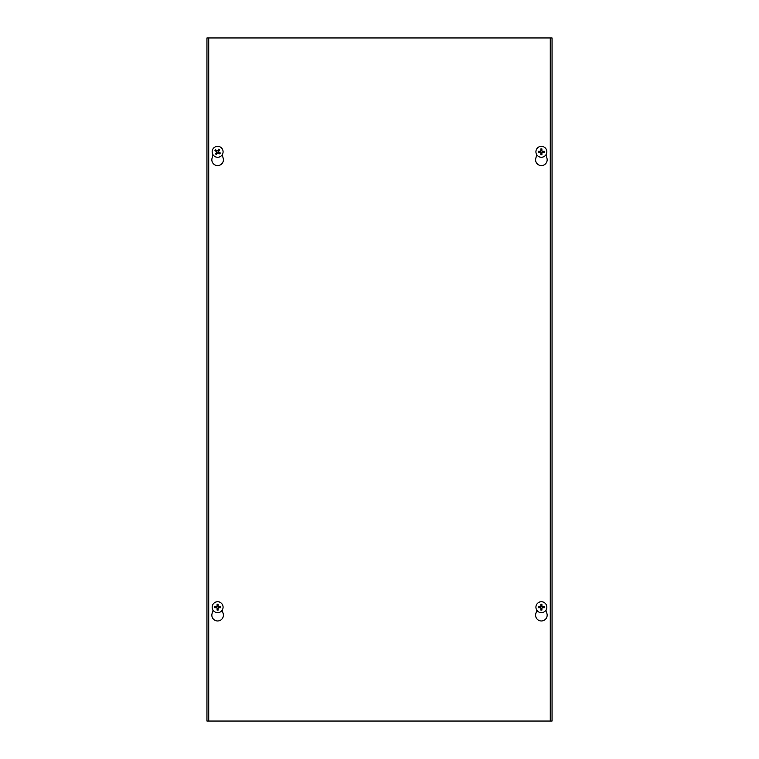 <?xml version="1.0" encoding="UTF-8"?>
<svg xmlns="http://www.w3.org/2000/svg" width="759" height="759" viewBox="0 0 759 759"><rect width="100%" height="100%" fill="white"/><g stroke="black" fill="none" stroke-linecap="round" stroke-linejoin="round"><path stroke-width="1.14" d="M206.951 37.95L552.049 37.95L552.049 721.05L206.951 721.05L206.951 37.95L206.951 721.05M552.049 721.05L552.049 37.95M545.949 610.198L546.935 613.595A5.778 5.778 0 0 1 541.376 620.976A5.778 5.778 0 0 1 535.826 613.595L536.812 610.198M222.188 610.198L223.174 613.595A5.778 5.778 0 0 1 217.615 620.976A5.778 5.778 0 0 1 212.065 613.595L213.051 610.198M545.949 154.798L546.935 158.195A5.778 5.778 0 0 1 541.376 165.576A5.778 5.778 0 0 1 535.826 158.195L536.812 154.798M222.188 154.798L223.174 158.195A5.778 5.778 0 0 1 217.615 165.576A5.778 5.778 0 0 1 212.065 158.195L213.051 154.798M208.725 721.05L208.725 37.95M550.275 37.95L550.275 721.05M216.306 153.09A1.85 1.85 0 0 0 216.884 153.489L216.419 154.475A7.229 0.626 -57.1 0 0 217.539 152.844L218.07 152.739A7.229 0.626 36.1 0 0 219.693 153.868L218.915 153.119A1.85 1.85 0 0 0 219.313 152.54L218.374 151.212L219.683 149.722A2.932 2.932 0 0 0 218.82 149.125A7.229 0.626 122.9 0 0 217.7 150.756L217.169 150.861A7.229 0.626 -143.9 0 0 215.547 149.732L216.324 150.481A1.85 1.85 0 0 0 215.926 151.06L216.865 152.388L215.556 153.878A2.932 2.932 0 0 0 216.419 154.475M219.313 152.54L220.29 152.995A7.229 0.626 -147.1 0 0 218.658 151.885L218.564 151.354A7.229 0.626 -53.9 0 0 219.683 149.722M219.693 153.868A2.932 2.932 0 0 0 220.29 152.995M218.934 150.51A1.85 1.85 0 0 0 218.355 150.111L218.82 149.125M215.926 151.06L214.949 150.605A7.229 0.626 32.9 0 0 216.581 151.715L216.676 152.246A7.229 0.626 126.1 0 0 215.556 153.878M215.547 149.732A2.932 2.932 0 0 0 214.949 150.605M218.355 150.111L217.027 151.05L216.324 150.481M216.884 153.489L218.213 152.55L218.915 153.119M214.522 156.307A5.465 5.465 0 0 1 215.271 146.867A5.465 5.465 0 0 1 223.07 152.227A5.465 5.465 0 0 1 214.522 156.307M541.736 149.988A1.85 1.85 0 0 0 541.025 149.988L540.854 148.916A7.229 0.626 88.4 0 0 540.863 150.899L540.474 151.278A7.229 0.626 -178.4 0 0 538.501 151.269L539.564 151.449A1.85 1.85 0 0 0 539.564 152.151L541.091 152.711L540.854 154.684A2.932 2.932 0 0 0 541.907 154.684A7.229 0.626 -91.6 0 0 541.898 152.701L542.287 152.322A7.229 0.626 1.6 0 0 544.26 152.331L543.197 152.151A1.85 1.85 0 0 0 543.197 151.449L541.67 150.889L541.907 148.916A2.932 2.932 0 0 0 540.854 148.916M539.564 152.151L538.501 152.331A7.229 0.626 -1.6 0 0 540.474 152.322L540.863 152.701A7.229 0.626 91.6 0 0 540.854 154.684M538.501 151.269A2.932 2.932 0 0 0 538.501 152.331M541.025 153.612A1.85 1.85 0 0 0 541.736 153.612L541.907 154.684M543.197 151.449L544.26 151.269A7.229 0.626 178.4 0 0 542.287 151.278L541.898 150.899A7.229 0.626 -88.4 0 0 541.907 148.916M544.26 152.331A2.932 2.932 0 0 0 544.26 151.269M541.736 153.612L542.287 152.085L543.197 152.151M541.025 149.988L540.474 151.515L539.564 151.449M541.385 146.335A5.465 5.465 0 0 1 546.11 154.532A5.465 5.465 0 0 1 536.651 154.532A5.465 5.465 0 0 1 541.385 146.335M217.975 605.388A1.85 1.85 0 0 0 217.264 605.388L217.093 604.316A7.229 0.626 88.4 0 0 217.102 606.299L216.713 606.678A7.229 0.626 -178.4 0 0 214.74 606.669L215.803 606.849A1.85 1.85 0 0 0 215.803 607.551L217.33 608.111L217.093 610.084A2.932 2.932 0 0 0 218.146 610.084A7.229 0.626 -91.6 0 0 218.137 608.101L218.526 607.722A7.229 0.626 1.6 0 0 220.499 607.731L219.436 607.551A1.85 1.85 0 0 0 219.436 606.849L217.909 606.289L218.146 604.316A2.932 2.932 0 0 0 217.093 604.316M215.803 607.551L214.74 607.731A7.229 0.626 -1.6 0 0 216.713 607.722L217.102 608.101A7.229 0.626 91.6 0 0 217.093 610.084M214.74 606.669A2.932 2.932 0 0 0 214.74 607.731M217.264 609.012A1.85 1.85 0 0 0 217.975 609.012L218.146 610.084M219.436 606.849L220.499 606.669A7.229 0.626 178.4 0 0 218.526 606.678L218.137 606.299A7.229 0.626 -88.4 0 0 218.146 604.316M220.499 607.731A2.932 2.932 0 0 0 220.499 606.669M217.975 609.012L218.526 607.485L219.436 607.551M217.264 605.388L216.713 606.915L215.803 606.849M217.624 601.735A5.465 5.465 0 0 1 222.349 609.932A5.465 5.465 0 0 1 212.89 609.932A5.465 5.465 0 0 1 217.624 601.735M541.736 605.388A1.85 1.85 0 0 0 541.025 605.388L540.854 604.316A7.229 0.626 88.4 0 0 540.863 606.299L540.474 606.678A7.229 0.626 -178.4 0 0 538.501 606.669L539.564 606.849A1.85 1.85 0 0 0 539.564 607.551L541.091 608.111L540.854 610.084A2.932 2.932 0 0 0 541.907 610.084A7.229 0.626 -91.6 0 0 541.898 608.101L542.287 607.722A7.229 0.626 1.6 0 0 544.26 607.731L543.197 607.551A1.85 1.85 0 0 0 543.197 606.849L541.67 606.289L541.907 604.316A2.932 2.932 0 0 0 540.854 604.316M539.564 607.551L538.501 607.731A7.229 0.626 -1.6 0 0 540.474 607.722L540.863 608.101A7.229 0.626 91.6 0 0 540.854 610.084M538.501 606.669A2.932 2.932 0 0 0 538.501 607.731M541.025 609.012A1.85 1.85 0 0 0 541.736 609.012L541.907 610.084M543.197 606.849L544.26 606.669A7.229 0.626 178.4 0 0 542.287 606.678L541.898 606.299A7.229 0.626 -88.4 0 0 541.907 604.316M544.26 607.731A2.932 2.932 0 0 0 544.26 606.669M541.736 609.012L542.287 607.485L543.197 607.551M541.025 605.388L540.474 606.915L539.564 606.849M541.385 601.735A5.465 5.465 0 0 1 546.11 609.932A5.465 5.465 0 0 1 536.651 609.932A5.465 5.465 0 0 1 541.385 601.735M216.581 154.21A2.628 2.628 0 0 1 215.736 153.631M220.034 152.844A2.628 2.628 0 0 1 219.455 153.679M218.658 149.39A2.628 2.628 0 0 1 219.503 149.969M215.205 150.756A2.628 2.628 0 0 1 215.784 149.921M540.873 149.229A2.628 2.628 0 0 1 541.888 149.229M538.805 152.312A2.628 2.628 0 0 1 538.805 151.288M541.888 154.371A2.628 2.628 0 0 1 540.873 154.371M543.956 151.288A2.628 2.628 0 0 1 543.956 152.312M217.112 604.629A2.628 2.628 0 0 1 218.127 604.629M215.044 607.712A2.628 2.628 0 0 1 215.044 606.688M218.127 609.771A2.628 2.628 0 0 1 217.112 609.771M220.195 606.688A2.628 2.628 0 0 1 220.195 607.712M540.873 604.629A2.628 2.628 0 0 1 541.888 604.629M538.805 607.712A2.628 2.628 0 0 1 538.805 606.688M541.888 609.771A2.628 2.628 0 0 1 540.873 609.771M543.956 606.688A2.628 2.628 0 0 1 543.956 607.712"/></g></svg>
